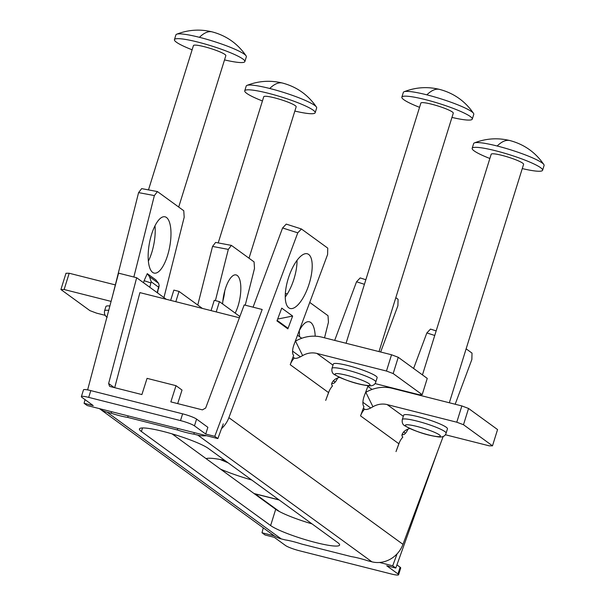<?xml version="1.0" encoding="UTF-8"?>
<svg xmlns="http://www.w3.org/2000/svg" width="605" height="605" viewBox="0 0 605 605"><rect width="100%" height="100%" fill="white"/><g stroke="black" fill="none" stroke-linecap="round" stroke-linejoin="round"><path stroke-width="0.91" d="M251.763 480.022A43.575 5.914 17.3 0 1 220.545 469.155M206.108 458.643A43.575 5.914 17.3 0 1 224.788 460.397M220.129 459.475L228.168 462.855M235.179 313.103A22.937 8.243 100.6 0 0 240.76 291.103A22.937 8.243 100.6 0 0 237.236 275.472A22.937 8.243 100.6 0 0 235.927 274.897A22.937 8.243 100.6 0 0 222.625 303.967M315.205 336.191A28.669 10.3 100.6 0 0 310.743 322.473A28.669 10.3 100.6 0 0 309.117 321.747A28.669 10.3 100.6 0 0 298.923 331.457M166.488 217.498A28.669 10.3 100.6 0 0 164.855 216.771A28.669 10.3 100.6 0 0 149.927 240.677A28.669 10.3 100.6 0 0 152.649 272.401A28.669 10.3 100.6 0 0 154.283 273.127A28.669 10.3 100.6 0 0 169.211 249.222A28.669 10.3 100.6 0 0 166.488 217.498M337.62 542.504A37.155 5.044 17.3 0 1 339.602 545.082A37.155 5.044 17.3 0 1 315.908 542.602A37.155 5.044 17.3 0 1 270.632 525.556L141.411 431.524A37.155 5.044 17.3 0 1 139.43 428.945A37.155 5.044 17.3 0 1 169.672 433.18A37.155 5.044 17.3 0 1 208.4 448.471L337.62 542.504M194.318 432.628L193.85 434.14A20.215 2.745 17.3 0 1 186.272 432.552A20.215 2.745 17.3 0 1 177.303 429.958L127.685 417.405L128.154 415.892M127.685 417.405A20.215 2.745 17.3 0 1 120.115 415.824A20.215 2.745 17.3 0 1 111.146 413.223L111.615 411.71M288.782 307.816A28.669 10.761 -72.2 0 1 289.039 276.167A28.669 10.761 -72.2 0 1 307.484 253.828A28.669 10.761 -72.2 0 1 308.671 254.44A28.669 10.761 -72.2 0 1 308.414 286.089A28.669 10.761 -72.2 0 1 289.976 308.429A28.669 10.761 -72.2 0 1 288.782 307.816M445.295 434.73L489.279 445.847L492.493 445.832L497.56 429.565L468.557 408.458L461.849 405.932L392.282 388.334A37.381 34.387 -54 0 0 365.836 392.305L372.937 406.749C368.785 409.237 365.987 410.046 364.535 409.161L363.363 408.11M492.493 445.832L463.49 424.725L468.557 408.458M463.49 424.725L456.783 422.207L461.849 405.932M374.987 383.562L418.962 394.687L422.184 394.672L427.251 378.397L398.241 357.29L391.541 354.764L321.966 337.174A37.381 34.387 -54 0 0 295.527 341.144L302.621 355.589C298.477 358.077 295.671 358.878 294.219 358.001L293.047 356.942M422.184 394.672L393.174 373.565L398.241 357.29M393.174 373.565L386.466 371.039L391.541 354.764M409.759 428.529A20.184 18.566 126 0 0 405.433 430.397C401.947 433.392 401.085 435.608 402.847 437.044A20.184 18.566 126 0 0 398.854 443.752L396.01 451.587L399.519 442.157M456.783 422.207L387.215 404.609A20.184 18.566 -54 0 0 372.937 406.749M368.105 385.665L364.293 395.889A9.173 3.441 -72.2 0 0 363.96 406.499L360.542 415.869A20.184 18.566 -54 0 1 364.535 409.161M339.45 377.361A20.184 18.566 126 0 0 335.117 379.229C331.638 382.224 330.776 384.44 332.531 385.877A20.184 18.566 126 0 0 328.545 392.584L325.694 400.419L329.211 390.989M386.466 371.039L316.899 353.441A20.184 18.566 -54 0 0 302.621 355.589M301.426 228.977L297.773 232.834L282.588 227.964L286.248 224.107L301.426 228.977L327.759 248.133L327.592 254.531L293.977 344.721A9.173 3.441 -72.2 0 0 293.644 355.332L290.226 364.709A20.184 18.566 -54 0 1 294.219 358.001M455.179 404.246L471.855 359.506L472.021 353.116L466.13 348.828M436.16 330.897L430.51 329.09L426.85 332.939L413.608 368.475M434.738 335.465L426.85 332.939M407.952 429.164A9.173 3.441 -72.2 0 1 402.711 434.617A9.173 3.441 -72.2 0 1 402.386 434.466L402.136 434.382M402.386 434.466L402.038 435.418M380.643 352.012L397.908 305.699L398.067 299.301L395.814 297.66M365.851 279.737L360.194 277.922L356.542 281.771L334.694 340.388M364.422 284.305L356.542 281.771M337.643 377.996A9.173 3.441 -72.2 0 1 332.402 383.457A9.173 3.441 -72.2 0 1 332.077 383.298L331.82 383.215M332.077 383.298L331.721 384.251M292.646 316.052L287.867 328.863L276.961 320.93L281.733 308.119L292.646 316.052L277.657 319.054M297.017 260.362A28.669 10.761 -72.2 0 1 285.257 297.025M282.588 227.964L253.071 307.174M297.773 232.834L228.887 417.662L402.968 544.341L443.223 436.326M193.85 434.14L197.835 435.146A26.378 24.26 -54 0 0 206.456 435.698M221.498 428.665A26.378 24.26 -54 0 0 228.887 417.662M402.968 544.341A26.378 24.26 126 0 1 371.916 561.826L367.923 560.812A20.215 2.745 17.3 0 0 351.384 556.63L301.766 544.084A20.215 2.745 17.3 0 0 285.22 539.902L281.196 538.881A26.378 24.26 126 0 1 273.445 535.259L99.432 408.632A26.378 24.26 -54 0 0 107.115 412.202L281.196 538.881M177.303 429.958L177.779 428.446M312.044 523.885A37.155 5.044 17.3 0 1 275.698 509.289L172.054 433.868M149.518 276.735L158.593 283.337L159.153 285.462L158.563 287.156L151.227 281.817L149.518 276.735L147.28 273.641L144.111 280.69L150.902 282.913L149.798 287.284M143.589 282.762L144.111 280.69M111.146 413.223L107.115 412.202M158.593 283.337L155.825 279.865L147.28 273.641M309.745 302.409L328.023 315.712L328.447 322.253L324.522 337.817M133.849 277.022L154.366 195.581L157.436 191.573L183.769 210.737L184.185 217.278L163.947 297.584M112.817 294.907L138.59 192.617L154.366 195.581M138.59 192.617L141.661 188.616L157.436 191.573M215.403 300.617L228.312 249.389L231.39 245.388L254.077 261.897L254.493 268.438L245.237 305.192M197.767 305.056L212.537 246.432L228.312 249.389M212.537 246.432L215.607 242.423L231.39 245.388M285.295 294.401L285.923 293.591L287.383 293.864M148.361 261.133A28.669 10.3 100.6 0 0 154.993 225.801M299.467 336.614A28.669 10.3 100.6 0 0 299.256 330.784M222.852 301.078A22.937 8.243 100.6 0 0 224.773 290.839M111.093 301.396L64.13 289.515L69.197 273.248L65.983 273.263L60.916 289.53L89.918 310.637L96.626 313.163L105.338 315.364M115.336 284.91L69.197 273.248M64.13 289.515L60.916 289.53M451.958 117.415A36.882 5.006 -162.7 0 0 472.286 119.094L473.776 114.322A36.882 5.006 -162.7 0 0 473.533 113.377A36.882 5.006 -162.7 0 0 426.865 94.841A36.882 5.006 -162.7 0 0 404.08 91.748A36.882 5.006 -162.7 0 0 403.346 92.383L401.864 97.155A36.882 5.006 -162.7 0 0 419.552 107.319M472.286 119.094A36.882 5.006 -162.7 0 0 425.383 99.613A36.882 5.006 -162.7 0 0 401.864 97.155M375.788 382.012L377.142 377.679A22.937 3.116 -162.7 0 0 375.917 376.083A22.937 3.116 -162.7 0 0 352.012 366.645A22.937 3.116 -162.7 0 0 333.347 364.036L331.994 368.377A22.937 3.116 17.3 0 1 350.658 370.986A22.937 3.116 17.3 0 1 374.571 380.424A22.937 3.116 17.3 0 1 375.788 382.012C374.82 385.362 371.727 386.519 366.509 385.491C355.71 383.842 345.092 380.25 334.656 374.722C332.41 373.603 331.525 371.493 331.994 368.377M346.06 343.262L420.868 103.077A16.97 2.307 17.3 0 1 434.685 105.013A16.97 2.307 17.3 0 1 452.374 111.993A16.97 2.307 17.3 0 1 453.281 113.173L379.017 351.603M224.523 59.895A36.882 5.006 -162.7 0 0 244.859 61.574L246.341 56.802A36.882 5.006 -162.7 0 0 246.106 55.864A36.882 5.006 -162.7 0 0 199.438 37.321A36.882 5.006 -162.7 0 0 176.645 34.228A36.882 5.006 -162.7 0 0 175.919 34.863L174.429 39.643A36.882 5.006 -162.7 0 0 192.118 49.799M244.859 61.574A36.882 5.006 -162.7 0 0 197.948 42.1A36.882 5.006 -162.7 0 0 174.429 39.643M148.482 189.894L193.441 45.556A16.97 2.307 17.3 0 1 207.25 47.492A16.97 2.307 17.3 0 1 224.947 54.473A16.97 2.307 17.3 0 1 225.846 55.652L178.694 207.046M109.876 305.986A22.937 3.116 -162.7 0 0 105.913 306.516L104.567 310.857A22.937 3.116 17.3 0 1 108.718 310.35M522.274 168.583A36.882 5.006 -162.7 0 0 542.602 170.255L544.084 165.483A36.882 5.006 -162.7 0 0 543.85 164.545A36.882 5.006 -162.7 0 0 497.181 146.009A36.882 5.006 -162.7 0 0 474.388 142.909A36.882 5.006 -162.7 0 0 473.662 143.551L472.172 148.323A36.882 5.006 -162.7 0 0 489.861 158.487M542.602 170.255A36.882 5.006 -162.7 0 0 495.692 150.781A36.882 5.006 -162.7 0 0 472.172 148.323M446.104 433.18L447.45 428.839A22.937 3.116 -162.7 0 0 446.233 427.251A22.937 3.116 -162.7 0 0 422.328 417.813A22.937 3.116 -162.7 0 0 403.656 415.196L402.31 419.537A22.937 3.116 17.3 0 1 420.974 422.154A22.937 3.116 17.3 0 1 444.879 431.584A22.937 3.116 17.3 0 1 446.104 433.18C445.136 436.523 442.043 437.687 436.825 436.651C426.018 435.01 415.401 431.418 404.964 425.882C402.726 424.77 401.841 422.653 402.31 419.537M422.456 374.911L491.184 154.245A16.97 2.307 17.3 0 1 504.993 156.173A16.97 2.307 17.3 0 1 522.69 163.161A16.97 2.307 17.3 0 1 523.59 164.341L449.333 402.764M294.839 111.063A36.882 5.006 -162.7 0 0 315.167 112.742L316.657 107.97A36.882 5.006 -162.7 0 0 316.415 107.025A36.882 5.006 -162.7 0 0 269.747 88.489A36.882 5.006 -162.7 0 0 246.961 85.396A36.882 5.006 -162.7 0 0 246.227 86.031L244.745 90.803A36.882 5.006 -162.7 0 0 262.434 100.967M315.167 112.742A36.882 5.006 -162.7 0 0 268.265 93.261A36.882 5.006 -162.7 0 0 244.745 90.803M218.216 242.915L263.75 96.724A16.97 2.307 17.3 0 1 277.566 98.66A16.97 2.307 17.3 0 1 295.255 105.641A16.97 2.307 17.3 0 1 296.163 106.82L249.01 258.206M216.219 311.915L219.418 301.63L214.253 300.33L211.047 310.607M175.821 301.698L179.019 291.413L173.854 290.105L170.648 300.39M239.391 317.776L139.906 292.616L114.693 387.684M177.696 403.618L182.022 390.059L176.01 385.68L170.844 401.886L202.41 409.865L205.67 408.035L244.193 304.928L262.177 309.48L214.783 436.341L217.868 438.587L223.268 423.848M114.224 387.563L108.635 383.494L109.52 386.202L110.329 386.58L141.895 394.566L147.06 378.359L176.01 385.68M437.876 450.672L395.791 568.057L386.731 565.758L397.984 573.956A11.465 1.558 17.3 0 1 398.597 574.75A11.465 1.558 17.3 0 1 391.284 573.986L299.483 550.769A11.465 1.558 17.3 0 1 285.507 545.506L274.254 537.316L265.081 534.994L261.995 532.755L274.337 535.871M398.597 574.75L400.707 567.982A11.465 1.558 -162.7 0 0 400.094 567.188L396.925 564.881M239.867 316.513L219.418 301.63M202.38 308.414L179.019 291.413M166.292 299.286L136.677 277.74L118.58 273.157L87.627 389.9M108.635 383.494L136.677 277.74M85.048 399.633L84.08 403.285L93.246 405.6L81.993 397.409A11.465 1.558 17.3 0 1 81.38 396.615A11.465 1.558 17.3 0 1 88.693 397.379L180.494 420.596L182.604 413.828A11.465 1.558 17.3 0 1 196.572 419.091L207.87 427.311L205.723 434.05L214.783 436.341M81.38 396.615L83.49 389.847A11.465 1.558 17.3 0 1 90.803 390.611L88.693 397.379M182.604 413.828L90.803 390.611M263.266 527.847L261.995 532.755M379.509 562.468L392.705 565.811L397.084 553.84M395.791 568.057L392.705 565.811M277.166 320.385L288.071 328.318M297.531 335.2L301.744 338.271M367.84 386.368L372.06 389.431M180.494 420.596A11.465 1.558 17.3 0 1 194.47 425.859L205.723 434.05M292.586 351.134L300.345 356.776M333.257 380.734L335.147 382.103M362.902 402.302L370.653 407.944M403.573 431.894L405.456 433.271M217.868 438.587L87.165 405.531L84.08 403.285M177.106 435.403L172.599 434.261M254.055 493.536L279.003 499.843M403.308 416.323L387.215 404.609M333 365.155L316.899 353.441M398.854 443.752L360.542 415.869M328.545 392.584L290.226 364.709M371.916 561.826L197.835 435.146M141.411 431.524L142.523 427.954M275.698 509.289L270.632 525.556M157.217 292.684L158.563 287.156M151.227 281.817L150.902 282.913M158.321 288.305L157.55 292.926M279.518 511.596L255.249 493.937M426.865 94.841A57.778 21.258 -75.8 0 1 439.623 89.411C427.553 86.447 415.703 87.226 404.08 91.748M336.002 375.35A18.347 2.488 -162.7 0 0 358.357 383.767A18.347 2.488 -162.7 0 0 369.08 383.714A18.347 2.488 -162.7 0 0 346.726 375.297A18.347 2.488 -162.7 0 0 336.002 375.35M199.438 37.321A57.778 21.258 -75.8 0 1 212.196 31.891C200.119 28.927 188.276 29.706 176.645 34.228M497.181 146.009A57.778 21.258 -75.8 0 1 509.939 140.572C497.862 137.615 486.019 138.394 474.388 142.909M406.31 426.517A18.347 2.488 -162.7 0 0 428.673 434.935A18.347 2.488 -162.7 0 0 439.396 434.882A18.347 2.488 -162.7 0 0 417.034 426.464A18.347 2.488 -162.7 0 0 406.31 426.517M269.747 88.489A57.778 21.258 -75.8 0 1 282.505 83.051C270.435 80.094 258.585 80.873 246.961 85.396M400.094 567.188L397.984 573.956M194.47 425.859L196.572 419.091M279.215 500.002L254.266 493.688M158.608 288.706L159.153 285.462M473.533 113.377C465.154 101.171 453.848 93.178 439.623 89.411M104.567 310.857C104.098 313.972 104.983 316.09 107.221 317.202M246.106 55.864C237.727 43.651 226.421 35.657 212.196 31.891M543.85 164.545C535.47 152.331 524.164 144.345 509.939 140.572M316.415 107.025C308.036 94.811 296.73 86.825 282.505 83.051"/></g></svg>
